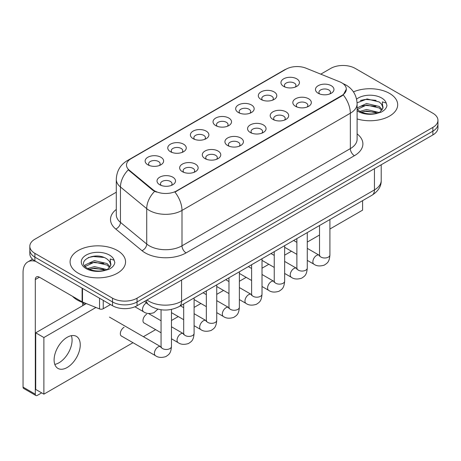<?xml version="1.0" encoding="UTF-8"?>
<svg xmlns="http://www.w3.org/2000/svg" width="461" height="461" viewBox="0 0 461 461"><rect width="100%" height="100%" fill="white"/><g stroke="black" fill="none" stroke-linecap="round" stroke-linejoin="round"><path stroke-width="0.69" d="M261.018 99.455L261.018 99.455A9.243 5.336 180 0 1 261.018 91.906A9.243 5.336 180 0 1 274.093 91.906A9.243 5.336 180 0 1 274.093 99.455A9.243 5.336 180 0 1 261.018 99.455M272.578 100.164A5.78 3.336 0 0 0 273.333 98.516A5.78 3.336 0 0 0 271.638 96.153A5.78 3.336 0 0 0 265.346 95.433A5.78 3.336 0 0 0 261.773 98.516A5.78 3.336 0 0 0 262.534 100.164M238.383 112.524L238.383 112.524A9.243 5.336 180 0 1 238.383 104.975A9.243 5.336 180 0 1 251.458 104.975A9.243 5.336 180 0 1 251.458 112.524A9.243 5.336 180 0 1 238.383 112.524M249.937 113.233A5.78 3.336 0 0 0 250.698 111.585A5.78 3.336 0 0 0 249.003 109.222A5.78 3.336 0 0 0 242.705 108.502A5.78 3.336 0 0 0 239.138 111.585A5.78 3.336 0 0 0 239.899 113.233M215.742 125.594L215.742 125.594A9.243 5.336 180 0 1 215.742 118.045A9.243 5.336 180 0 1 228.817 118.045A9.243 5.336 180 0 1 228.817 125.594A9.243 5.336 180 0 1 215.742 125.594M227.302 126.302A5.78 3.336 0 0 0 228.062 124.654A5.78 3.336 0 0 0 226.368 122.292A5.78 3.336 0 0 0 220.07 121.571A5.78 3.336 0 0 0 216.503 124.654A5.78 3.336 0 0 0 217.264 126.302M193.107 138.663L193.107 138.663A9.243 5.336 180 0 1 193.107 131.114A9.243 5.336 180 0 1 206.182 131.114A9.243 5.336 180 0 1 206.182 138.663A9.243 5.336 180 0 1 193.107 138.663M204.667 139.372A5.78 3.336 0 0 0 205.422 137.718A5.78 3.336 0 0 0 203.733 135.361A5.78 3.336 0 0 0 197.435 134.641A5.78 3.336 0 0 0 193.868 137.718A5.78 3.336 0 0 0 194.623 139.372M170.472 151.732L170.472 151.732A9.243 5.336 180 0 1 170.472 144.184A9.243 5.336 180 0 1 183.547 144.184A9.243 5.336 180 0 1 183.547 151.732A9.243 5.336 180 0 1 170.472 151.732M182.032 152.441A5.78 3.336 0 0 0 182.787 150.787A5.78 3.336 0 0 0 181.098 148.43A5.78 3.336 0 0 0 174.8 147.71A5.78 3.336 0 0 0 171.233 150.787A5.78 3.336 0 0 0 171.988 152.441M147.837 164.802L147.837 164.802A9.243 5.336 180 0 1 147.837 157.253A9.243 5.336 180 0 1 160.912 157.253A9.243 5.336 180 0 1 160.912 164.802A9.243 5.336 180 0 1 147.837 164.802M159.397 165.511A5.78 3.336 0 0 0 160.151 163.857A5.78 3.336 0 0 0 158.457 161.5A5.78 3.336 0 0 0 152.165 160.774A5.78 3.336 0 0 0 148.592 163.857A5.78 3.336 0 0 0 149.352 165.511M283.653 86.386L283.653 86.386A9.243 5.336 180 0 1 283.653 78.837A9.243 5.336 180 0 1 296.728 78.837A9.243 5.336 180 0 1 296.728 86.386A9.243 5.336 180 0 1 283.653 86.386M295.213 87.094A5.78 3.336 0 0 0 295.968 85.446A5.78 3.336 0 0 0 294.279 83.084A5.78 3.336 0 0 0 287.981 82.363A5.78 3.336 0 0 0 284.414 85.446A5.78 3.336 0 0 0 285.169 87.094M295.541 106.324L295.541 106.324A9.243 5.336 180 0 1 295.541 98.775A9.243 5.336 180 0 1 308.616 98.775A9.243 5.336 180 0 1 308.616 106.324A9.243 5.336 180 0 1 295.541 106.324M307.101 107.033A5.78 3.336 0 0 0 307.862 105.379A5.78 3.336 0 0 0 306.167 103.022A5.78 3.336 0 0 0 299.869 102.296A5.78 3.336 0 0 0 296.302 105.379A5.78 3.336 0 0 0 297.063 107.033M272.906 119.393L272.906 119.393A9.243 5.336 180 0 1 272.906 111.844A9.243 5.336 180 0 1 285.981 111.844A9.243 5.336 180 0 1 285.981 119.393A9.243 5.336 180 0 1 272.906 119.393M284.466 120.096A5.78 3.336 0 0 0 285.221 118.448A5.78 3.336 0 0 0 283.532 116.091A5.78 3.336 0 0 0 277.234 115.365A5.78 3.336 0 0 0 273.667 118.448A5.78 3.336 0 0 0 274.422 120.096M250.271 132.463L250.271 132.463A9.243 5.336 180 0 1 250.271 124.914A9.243 5.336 180 0 1 263.346 124.914A9.243 5.336 180 0 1 263.346 132.463A9.243 5.336 180 0 1 250.271 132.463M261.831 133.166A5.78 3.336 0 0 0 262.586 131.518A5.78 3.336 0 0 0 260.891 129.155A5.78 3.336 0 0 0 254.599 128.435A5.78 3.336 0 0 0 251.032 131.518A5.78 3.336 0 0 0 251.787 133.166M227.636 145.526L227.636 145.526A9.243 5.336 180 0 1 227.636 137.977A9.243 5.336 180 0 1 240.711 137.977A9.243 5.336 180 0 1 240.711 145.526A9.243 5.336 180 0 1 227.636 145.526M239.196 146.235A5.78 3.336 0 0 0 239.951 144.587A5.78 3.336 0 0 0 238.256 142.224A5.78 3.336 0 0 0 231.958 141.504A5.78 3.336 0 0 0 228.391 144.587A5.78 3.336 0 0 0 229.152 146.235M205.001 158.596L205.001 158.596A9.243 5.336 180 0 1 205.001 151.047A9.243 5.336 180 0 1 218.076 151.047A9.243 5.336 180 0 1 218.076 158.596A9.243 5.336 180 0 1 205.001 158.596M216.555 159.304A5.78 3.336 0 0 0 217.315 157.656A5.78 3.336 0 0 0 215.621 155.294A5.78 3.336 0 0 0 209.323 154.573A5.78 3.336 0 0 0 205.756 157.656A5.78 3.336 0 0 0 206.516 159.304M182.36 171.665L182.36 171.665A9.243 5.336 180 0 1 182.36 164.116A9.243 5.336 180 0 1 195.435 164.116A9.243 5.336 180 0 1 195.435 171.665A9.243 5.336 180 0 1 182.36 171.665M193.92 172.374A5.78 3.336 0 0 0 194.68 170.726A5.78 3.336 0 0 0 192.986 168.363A5.78 3.336 0 0 0 186.688 167.643A5.78 3.336 0 0 0 183.121 170.726A5.78 3.336 0 0 0 183.876 172.374M159.725 184.734L159.725 184.734A9.243 5.336 180 0 1 159.725 177.185A9.243 5.336 180 0 1 172.8 177.185A9.243 5.336 180 0 1 172.8 184.734A9.243 5.336 180 0 1 159.725 184.734M171.285 185.443A5.78 3.336 0 0 0 172.039 183.795A5.78 3.336 0 0 0 170.351 181.432A5.78 3.336 0 0 0 164.053 180.712A5.78 3.336 0 0 0 160.486 183.795A5.78 3.336 0 0 0 161.241 185.443M318.182 93.255L318.182 93.255A9.243 5.336 180 0 1 318.182 85.706A9.243 5.336 180 0 1 331.257 85.706A9.243 5.336 180 0 1 331.257 93.255A9.243 5.336 180 0 1 318.182 93.255M329.736 93.963A5.78 3.336 0 0 0 330.497 92.309A5.78 3.336 0 0 0 328.802 89.953A5.78 3.336 0 0 0 322.504 89.227A5.78 3.336 0 0 0 318.937 92.309A5.78 3.336 0 0 0 319.698 93.963M339.671 81.793A15.599 9.007 180 0 1 341.757 82.801A15.599 9.007 180 0 1 346.326 89.175A15.599 9.007 180 0 1 341.757 95.542L176.684 190.848A15.599 9.007 180 0 1 152.868 189.644L129.311 170.218A15.599 9.007 180 0 1 126.493 165.05A15.599 9.007 180 0 1 131.062 158.682L286.045 69.202A15.599 9.007 180 0 1 306.029 68.193L339.671 81.793M389.562 93.422A27.735 16.014 0 0 0 353.443 91.872A27.735 16.014 0 0 1 389.562 93.422A27.735 16.014 0 0 1 397.687 104.745A27.735 16.014 0 0 0 389.562 93.422M117.434 250.53A27.735 16.014 0 0 0 87.21 247.056A27.735 16.014 0 0 0 70.089 261.854A27.735 16.014 0 0 0 78.209 273.177A27.735 16.014 0 0 0 108.439 276.646A27.735 16.014 0 0 0 125.559 261.854A27.735 16.014 0 0 0 117.434 250.53A27.735 16.014 0 0 0 87.21 247.056A27.735 16.014 0 0 0 70.089 261.854A27.735 16.014 0 0 0 78.209 273.177A27.735 16.014 0 0 0 108.439 276.646A27.735 16.014 0 0 0 125.559 261.854A27.735 16.014 0 0 0 117.434 250.53M346.326 89.175L343.266 94.908L341.757 96.003L174.926 192.099A20.226 11.675 60 0 1 181.997 210.423A23.113 13.346 180 0 1 149.306 210.423A23.113 13.346 180 0 1 146.719 208.643L120.465 186.999A23.113 13.346 180 0 1 116.287 179.346L116.287 214.728A23.113 13.346 0 0 0 120.465 222.386L146.719 244.03A23.113 13.346 0 0 0 149.306 245.811A23.113 13.346 0 0 0 181.997 245.811L350.337 148.621A23.113 13.346 0 0 0 357.108 139.182L357.108 103.8A23.113 13.346 180 0 1 350.337 113.233A20.226 11.675 -120 0 0 343.266 94.908M116.287 192.22L34.898 239.207A17.334 10.009 0 0 0 29.821 246.283L29.821 253.832A17.334 10.009 0 0 0 34.898 260.909L112.53 305.729L112.53 301.955A17.334 10.009 0 0 0 137.05 301.955L432.873 131.166A17.334 10.009 0 0 0 437.95 124.084A17.334 10.009 0 0 1 432.873 131.166L137.05 301.955A17.334 10.009 0 0 1 112.53 301.955L34.898 257.134L112.53 301.955L112.53 298.181A17.334 10.009 0 0 0 137.05 298.181L432.873 127.392A17.334 10.009 0 0 0 437.95 120.309A17.334 10.009 0 0 0 432.873 113.233L355.241 68.412A17.334 10.009 0 0 0 330.721 68.412L320.775 74.158M29.821 250.058A17.334 10.009 0 0 0 34.898 257.134A17.334 10.009 0 0 1 29.821 250.058M156.377 192.099L152.868 190.324L128.262 169.838A20.226 13.525 129.5 0 0 120.465 186.999L120.465 222.386A5.78 3.867 -50.5 0 1 115.734 229.019A28.893 16.682 180 0 1 116.287 209.438M357.108 118.938A27.735 16.014 0 0 0 397.687 104.745A27.735 16.014 0 0 1 357.108 118.938M29.821 246.283A17.334 10.009 0 0 0 34.898 253.36L112.53 298.181M112.53 305.729A17.334 10.009 0 0 0 137.05 305.729L432.873 134.94A17.334 10.009 0 0 0 437.95 127.858L437.95 120.309M382.82 108.473L383.01 107.574A13.064 7.543 0 0 0 381.535 104.088L379.196 101.956L367.071 98.942L357.085 102.803M357.108 109.176L359.476 111.159C364.536 113.902 370.511 114.605 377.403 113.262L381.074 112.19C384.601 110.381 386.56 108.122 386.946 105.408L386.22 103.068L382.359 101.858L382.814 108.468L379.628 112.317M359.862 111.389L366.57 109.493L379.322 112.536M375.951 112.288L365.538 111.395L361.407 112.144L366.57 110.992L377.87 113.158M357.108 108.341L357.333 107.834L366.57 103.5L379.184 106.451L382.221 109.609M357.298 109.395L366.57 104.999L379.184 107.949L381.72 110.323M381.535 104.088L383.005 107.753M360.421 100.452L365.538 99.415L376.084 100.342M361.389 106.157L365.538 105.408L375.951 106.295M72.492 296.296A28.893 16.682 0 0 0 77.396 300.071A28.893 16.682 0 0 0 86.276 303.563M110.692 265.582L110.888 264.683A13.064 7.543 0 0 0 109.407 261.203L107.073 259.07C95.029 250.548 74.964 261.669 87.354 268.273C92.407 271.01 98.383 271.713 105.275 270.371L108.946 269.299C112.472 267.489 114.432 265.231 114.818 262.522L114.098 260.177L110.237 258.967L110.692 265.582L107.499 269.426M87.74 268.498L94.442 266.602L107.2 269.645M103.823 269.403L93.416 268.509L89.278 269.259L94.442 268.1L105.748 270.267M84.812 266.078L85.204 264.942L94.442 260.609L107.061 263.559L110.093 266.723M85.17 266.51L94.442 262.107L107.061 265.058L109.591 267.432M109.407 261.203L110.876 264.862M88.293 257.561L93.416 256.523L103.956 257.451M89.261 263.271L93.416 262.516L103.823 263.41M59.008 362.772A18.492 10.678 120 0 0 71.386 335.671A18.492 10.678 120 0 1 59.008 362.772A18.492 10.678 120 0 1 54.801 364.397A18.492 10.678 120 0 0 59.008 362.772M103.235 300.365L103.235 308.737L110.49 304.548M35.762 261.41A23.113 13.346 -120 0 0 27.839 261.888A23.113 13.346 -120 0 0 23.05 272.468L23.05 387.119L35.307 394.195L35.307 279.545A5.78 3.336 60 0 1 36.505 276.9A5.78 3.336 60 0 1 39.392 277.188L82.116 301.851L82.116 288.171M35.307 394.195A2.887 1.665 120 0 0 35.906 395.515L23.649 388.439A2.887 1.665 -60 0 1 23.05 387.119M35.906 395.515A2.887 1.665 120 0 0 37.353 395.377L41.68 392.876M82.703 305.683L82.703 302.491M103.235 308.737A2.887 1.665 180 0 1 99.536 308.928L82.502 302.041A2.887 1.665 180 0 1 82.116 301.851M124.055 327.293A5.198 3.002 120 0 0 124.015 327.316A5.198 3.002 120 0 0 120.615 331.897A5.198 3.002 120 0 0 121.416 336.069A5.198 3.002 120 0 0 121.762 336.219M146.69 314.223A5.198 3.002 120 0 0 146.65 314.246A5.198 3.002 120 0 0 143.256 318.833A5.198 3.002 120 0 0 144.051 323A5.198 3.002 120 0 0 144.397 323.149M67.179 367.492A18.492 10.678 120 0 0 79.257 351.196A18.492 10.678 120 0 0 76.422 336.38A18.492 10.678 120 0 0 67.179 337.296A18.492 10.678 120 0 0 55.101 353.587A18.492 10.678 120 0 0 57.93 368.408A18.492 10.678 120 0 0 67.179 367.492M329.92 229.013L362.594 210.147L362.594 200.65M95.946 307.475L43.887 337.533L43.887 394.149L132.993 342.702M143.394 336.697L155.628 329.638M171.463 320.493L178.263 316.569M194.098 307.424L200.904 303.499M216.739 294.354L223.539 290.43M239.374 281.285L246.174 277.361M262.009 268.216L268.809 264.291M284.644 255.146L291.444 251.222M307.28 242.077L319.519 235.018M86.334 303.586L35.716 332.813L35.716 389.43L43.887 394.149M43.887 337.533L35.716 332.813M176.684 190.848L176.684 191.309M152.868 189.644L152.868 190.324M129.311 170.218L129.311 170.904M341.757 95.542L341.757 96.003M186.083 252.887A5.78 3.336 60 0 1 181.997 245.811L181.997 210.423L350.337 113.233L350.337 148.621A5.78 3.336 60 0 0 354.423 155.697L186.083 252.887A28.893 16.682 180 0 1 145.221 252.887A28.893 16.682 180 0 1 141.982 250.663L115.734 229.019M357.108 103.8C356.716 95.485 353.063 89.255 346.148 85.106L343.232 83.683A20.226 9.474 112 0 0 342.955 83.579M129.339 159.863A20.226 11.675 -120 0 0 127.242 160.653C120.333 164.802 116.679 171.031 116.287 179.346M127.242 160.653L284.345 69.945A20.226 11.675 60 0 1 285.878 69.3M154.596 191.396A20.226 13.525 129.5 0 0 146.719 208.643L146.719 244.03A5.78 3.867 -50.5 0 1 141.982 250.663M357.108 133.892A28.893 16.682 180 0 1 354.423 155.697M137.05 298.181L137.05 305.729M432.873 127.392L432.873 134.94M34.898 253.36L34.898 260.909M146.984 299.996A23.113 13.346 0 0 0 148.897 301.246A23.113 13.346 0 0 0 181.588 301.246L374.441 189.903A23.113 13.346 0 0 0 381.212 180.47C381.38 186.204 378.325 191.113 372.05 195.193L179.191 306.542A11.56 6.673 60 0 0 181.588 301.246L181.588 280.017M374.441 168.674L374.441 189.903A11.56 6.673 60 0 1 372.05 195.193M146.35 300.359A11.56 7.728 129.5 0 0 148.425 304.554L144.575 301.385M329.92 219.517L329.92 254.991A5.198 3.002 180 0 1 328.157 257.244A5.198 3.002 180 0 1 321.04 257.111A5.198 3.002 180 0 1 319.519 254.991L319.352 256.114L319.813 255.728M329.92 254.991C329.327 262.321 327.212 263.104 324.308 265.11C320.009 266.441 316.557 266.141 313.947 264.211A5.198 3.002 -60 0 1 313.146 260.044A5.198 3.002 -60 0 1 316.546 255.463A5.198 3.002 -60 0 1 316.776 255.336A5.198 3.002 -60 0 1 319.145 255.204L319.502 255.394M307.28 232.586L307.28 268.06A5.198 3.002 180 0 1 305.522 270.313A5.198 3.002 180 0 1 298.405 270.181A5.198 3.002 180 0 1 296.878 268.06L296.711 269.184L297.178 268.798M307.28 268.06C306.692 275.39 304.577 276.174 301.673 278.179C297.374 279.51 293.922 279.21 291.306 277.28A5.198 3.002 -60 0 1 290.511 273.114A5.198 3.002 -60 0 1 293.911 268.533A5.198 3.002 -60 0 1 294.141 268.406A5.198 3.002 -60 0 1 296.509 268.273L296.867 268.458M284.644 245.655L284.644 281.129A5.198 3.002 180 0 1 282.881 283.377A5.198 3.002 180 0 1 275.764 283.25A5.198 3.002 180 0 1 274.243 281.129L274.076 282.253L274.543 281.867M284.644 281.129C284.057 288.459 281.942 289.243 279.032 291.248C274.739 292.574 271.287 292.28 268.671 290.349A5.198 3.002 -60 0 1 267.876 286.183A5.198 3.002 -60 0 1 271.27 281.602A5.198 3.002 -60 0 1 271.506 281.475A5.198 3.002 -60 0 1 273.874 281.343L274.226 281.527M262.009 258.725L262.009 294.199A5.198 3.002 180 0 1 260.246 296.446A5.198 3.002 180 0 1 253.129 296.319A5.198 3.002 180 0 1 251.608 294.199L251.441 295.317L251.908 294.936M262.009 294.199C261.416 301.529 259.301 302.312 256.397 304.318C252.104 305.643 248.646 305.343 246.036 303.419A5.198 3.002 -60 0 1 245.24 299.252A5.198 3.002 -60 0 1 248.635 294.665A5.198 3.002 -60 0 1 248.865 294.544A5.198 3.002 -60 0 1 251.239 294.412L251.591 294.596M239.374 271.794L239.374 307.268A5.198 3.002 180 0 1 237.611 309.515A5.198 3.002 180 0 1 230.494 309.389A5.198 3.002 180 0 1 228.973 307.268L228.806 308.386L229.267 308.006M239.374 307.268C238.781 314.598 236.666 315.382 233.762 317.387C229.469 318.712 226.011 318.413 223.401 316.488A5.198 3.002 -60 0 1 222.605 312.322A5.198 3.002 -60 0 1 225.999 307.735A5.198 3.002 -60 0 1 226.23 307.614A5.198 3.002 -60 0 1 228.598 307.481L228.956 307.666M386.22 103.068A16.533 9.543 0 0 0 381.639 97.991A16.533 9.543 0 0 0 356.584 99.127M357.108 110.749A16.533 9.543 0 0 0 358.26 111.493A16.533 9.543 0 0 0 377.403 113.262M114.098 260.177A16.533 9.543 0 0 0 109.511 255.106A16.533 9.543 0 0 0 86.132 255.106A16.533 9.543 0 0 0 86.132 268.602A16.533 9.543 0 0 0 105.275 270.371M35.307 279.545L39.392 277.188M82.502 288.396L82.502 302.041M99.536 308.928L99.536 298.227M216.739 284.863L216.739 320.332A5.198 3.002 180 0 1 214.976 322.585A5.198 3.002 180 0 1 207.859 322.458A5.198 3.002 180 0 1 206.338 320.332L206.171 321.455L206.632 321.075M216.739 320.332C216.146 327.667 214.031 328.451 211.126 330.456C206.828 331.782 203.376 331.482 200.766 329.557A5.198 3.002 -60 0 1 199.965 325.391A5.198 3.002 -60 0 1 203.364 320.804A5.198 3.002 -60 0 1 203.595 320.683A5.198 3.002 -60 0 1 205.963 320.551L206.321 320.735M194.098 297.933L194.098 333.401A5.198 3.002 180 0 1 192.341 335.654A5.198 3.002 180 0 1 185.224 335.527A5.198 3.002 180 0 1 183.697 333.401L183.53 334.525L183.997 334.144M194.098 333.401C193.511 340.737 191.396 341.52 188.491 343.52C184.193 344.851 180.741 344.551 178.125 342.627A5.198 3.002 -60 0 1 177.329 338.46A5.198 3.002 -60 0 1 180.729 333.873A5.198 3.002 -60 0 1 180.96 333.752A5.198 3.002 -60 0 1 183.328 333.62L183.685 333.804M171.463 309.417L171.463 346.47A5.198 3.002 180 0 1 169.7 348.723A5.198 3.002 180 0 1 162.583 348.597A5.198 3.002 180 0 1 161.062 346.47L160.895 347.594L161.362 347.208M171.463 346.47C170.875 353.806 168.761 354.59 165.851 356.589C161.557 357.92 158.106 357.621 155.49 355.696A5.198 3.002 -60 0 1 154.694 351.524A5.198 3.002 -60 0 1 158.088 346.943A5.198 3.002 -60 0 1 158.325 346.816A5.198 3.002 -60 0 1 160.693 346.684L161.045 346.874M146.431 302.917A5.198 3.002 -60 0 1 146.437 302.917A5.198 3.002 -60 0 0 146.2 303.044A5.198 3.002 -60 0 0 142.806 307.625A5.198 3.002 -60 0 0 143.602 311.792L134.917 306.778M284.345 69.945L288.056 68.222M343.232 83.683L342.926 83.556M179.191 306.542C169.89 311.21 160.589 311.21 151.289 306.542L148.425 304.554M381.212 180.47L381.212 164.761M313.947 264.211L307.28 260.367M296.878 254.357L284.644 247.298M319.519 225.521L319.519 254.991M319.145 255.204L307.28 248.352M296.878 242.348L293.628 240.469M291.306 277.28L284.644 273.431M274.243 267.426L262.009 260.367M296.878 238.591L296.878 268.06M296.509 268.273L284.644 261.422M274.243 255.417L270.993 253.538M268.671 290.349L262.009 286.5M251.608 280.495L239.374 273.431M274.243 251.66L274.243 281.129M273.874 281.343L262.009 274.491M251.608 268.486L248.352 266.608M246.036 303.419L239.374 299.569M228.973 293.565L216.739 286.5M251.608 264.729L251.608 294.199M251.239 294.412L239.374 287.56M228.973 281.556L225.717 279.677M223.401 316.488L216.739 312.639M206.338 306.634L194.098 299.569M228.973 277.799L228.973 307.268M228.598 307.481L216.739 300.63M206.338 294.625L203.082 292.747M27.839 261.888L32.512 259.186M200.766 329.557L194.098 325.708M183.697 319.704L171.463 312.639M206.338 290.868L206.338 320.332M205.963 320.551L194.098 313.699M183.697 307.694L180.447 305.816M178.125 342.627L171.463 338.777M161.062 332.773L143.746 322.775M183.697 303.937L183.697 333.401M183.328 333.62L171.463 326.768M161.062 320.764L148.511 313.515M155.49 355.696L121.11 335.844M161.062 309.763L161.062 346.47M160.693 346.684L109.453 317.105M82.703 303.326L84.743 304.508M143.602 311.792C146.16 313.711 149.618 314.01 153.962 312.691L157.858 309.152"/></g></svg>
